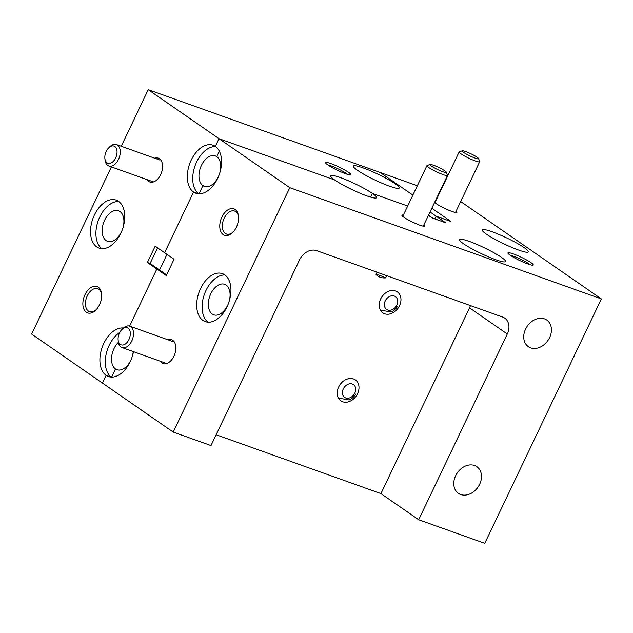 <?xml version="1.0" encoding="UTF-8"?>
<svg xmlns="http://www.w3.org/2000/svg" width="633" height="633" viewBox="0 0 633 633"><rect width="100%" height="100%" fill="white"/><g stroke="black" fill="none" stroke-linecap="round" stroke-linejoin="round"><path stroke-width="0.95" d="M160.307 361.245A12.652 7.81 -70.3 0 0 161.953 363.002A12.652 7.81 -70.3 0 0 170.491 361.119A12.652 7.81 -70.3 0 0 175.76 346.354A12.652 7.81 -70.3 0 0 172.754 340.348A12.652 7.81 -70.3 0 0 167.967 339.81M434.602 202.41A12.652 1.63 25.5 0 0 436.137 203.62A12.652 1.63 25.5 0 0 447.895 209.839A12.652 1.63 25.5 0 0 456.741 212.553A12.652 1.63 25.5 0 0 456.092 211.216M403.348 215.093A12.652 1.63 25.5 0 0 401.892 215.426A12.652 1.63 25.5 0 0 403.933 217.293A12.652 1.63 25.5 0 0 415.683 223.512A12.652 1.63 25.5 0 0 424.537 226.226A12.652 1.63 25.5 0 0 423.881 224.897M223.196 234.606A14.013 8.656 -70.3 0 0 232.651 232.525A14.013 8.656 -70.3 0 0 238.491 216.162A14.013 8.656 -70.3 0 0 235.159 209.515A14.013 8.656 -70.3 0 0 221.906 217.032A14.013 8.656 -70.3 0 0 223.196 234.606M238.554 216.818A12.193 7.533 -70.3 0 0 235.729 211.628A12.193 7.533 -70.3 0 0 234.629 211.058A12.193 7.533 -70.3 0 0 223.797 219.073A12.193 7.533 -70.3 0 0 225.316 233.458A12.193 7.533 -70.3 0 0 226.424 234.028A12.193 7.533 -70.3 0 0 233.11 232.058M510.214 255.241A14.013 1.804 25.5 0 0 523.23 262.133A14.013 1.804 25.5 0 0 533.041 265.14A14.013 1.804 25.5 0 0 530.976 262.655A14.013 1.804 25.5 0 0 516.37 255.091A14.013 1.804 25.5 0 0 507.951 253.176A14.013 1.804 25.5 0 0 510.214 255.241M530.027 264.689A12.193 1.575 25.5 0 0 528.856 263.803A12.193 1.575 25.5 0 0 510.198 255.234M202.932 320.448A25.486 15.73 -70.3 0 0 205.242 321.635A25.486 15.73 -70.3 0 0 227.88 304.877A25.486 15.73 -70.3 0 0 224.699 274.825A25.486 15.73 -70.3 0 0 222.389 273.63A25.486 15.73 -70.3 0 0 199.751 290.389A25.486 15.73 -70.3 0 0 202.932 320.448M463.617 243.816A25.486 3.284 25.5 0 0 488.747 256.974A25.486 3.284 25.5 0 0 505.506 261.532A25.486 3.284 25.5 0 0 501.383 257.299A25.486 3.284 25.5 0 0 476.253 244.148A25.486 3.284 25.5 0 0 459.495 239.591A25.486 3.284 25.5 0 0 463.617 243.816M486.389 234.147A25.486 3.284 25.5 0 0 511.527 247.305A25.486 3.284 25.5 0 0 528.278 251.863A25.486 3.284 25.5 0 0 524.156 247.638A25.486 3.284 25.5 0 0 499.026 234.479A25.486 3.284 25.5 0 0 482.275 229.921A25.486 3.284 25.5 0 0 486.389 234.147M530.66 347.865A16.205 12.573 124.7 0 0 548.803 339.114A16.205 12.573 124.7 0 0 546.793 320.045A16.205 12.573 124.7 0 0 544.491 318.866A16.205 12.573 124.7 0 0 526.347 327.609A16.205 12.573 124.7 0 0 528.349 346.686A16.205 12.573 124.7 0 0 530.66 347.865M460.713 494.508A16.205 12.573 124.7 0 0 478.857 485.764A16.205 12.573 124.7 0 0 476.855 466.687A16.205 12.573 124.7 0 0 474.544 465.508A16.205 12.573 124.7 0 0 456.401 474.259A16.205 12.573 124.7 0 0 458.403 493.329A16.205 12.573 124.7 0 0 460.713 494.508M395.514 290.958A12.739 9.891 -55.3 0 1 397.326 291.884A12.739 9.891 -55.3 0 1 398.909 306.886A12.739 9.891 -55.3 0 1 384.635 313.77A12.739 9.891 -55.3 0 1 382.823 312.837A12.739 9.891 -55.3 0 1 381.24 297.834A12.739 9.891 -55.3 0 1 395.514 290.958M353.546 378.945A12.739 9.891 -55.3 0 1 355.358 379.871A12.739 9.891 -55.3 0 1 356.941 394.873A12.739 9.891 -55.3 0 1 342.667 401.757A12.739 9.891 -55.3 0 1 340.855 400.824A12.739 9.891 -55.3 0 1 339.272 385.821A12.739 9.891 -55.3 0 1 353.546 378.945M226.123 285.056A16.205 10.001 109.7 0 1 228.149 304.164A16.205 10.001 109.7 0 1 213.764 314.815A16.205 10.001 109.7 0 1 212.292 314.063A16.205 10.001 109.7 0 1 210.267 294.954A16.205 10.001 109.7 0 1 224.66 284.304A16.205 10.001 109.7 0 1 226.123 285.056M133.207 351.56A16.205 10.001 109.7 0 1 116.955 369.712A16.205 10.001 109.7 0 1 115.491 368.952L118.569 370.06L115.491 368.952L111.598 377.102L115.491 368.952A16.205 10.001 109.7 0 1 118.411 342.334M202.916 185.651L206.002 186.751L202.916 185.651L199.031 193.801L202.916 185.651A16.205 10.001 109.7 0 1 200.898 166.542A16.205 10.001 109.7 0 1 215.283 155.892A16.205 10.001 109.7 0 1 216.755 156.652A16.205 10.001 109.7 0 1 218.773 175.752A16.205 10.001 109.7 0 1 204.388 186.411A16.205 10.001 109.7 0 1 202.916 185.651M601.35 298.934L484.775 543.336L418.69 519.74L507.286 333.995A14.567 11.299 124.7 0 0 504.786 318.162A14.567 11.299 124.7 0 0 502.713 317.101L316.595 250.644A14.567 11.299 124.7 0 0 299.583 259.823L210.987 445.577L173.228 432.086L289.803 187.684L601.35 298.934L460.697 201.555M216.146 434.76L380.931 493.598L418.69 519.74M111.384 166.906L31.65 334.066L102.435 383.076L106.13 375.337L102.435 383.076L173.228 432.086M166.281 275.561L174.051 259.261L155.172 246.197L147.402 262.489L166.281 275.561M157.546 247.835L150.1 263.455L159.54 269.982L166.985 254.371L159.54 269.982L156.842 269.025L129.607 326.114L156.842 269.025L159.54 269.982L166.606 274.88M123.435 328.021A25.486 15.73 -70.3 0 0 102.301 346.939A25.486 15.73 -70.3 0 0 106.13 375.337A25.486 15.73 -70.3 0 0 108.441 376.532A25.486 15.73 -70.3 0 0 133.492 351.663M121.227 146.263L148.225 89.664L219.01 138.674L215.323 146.413L219.01 138.674L334.667 179.97L219.01 138.674L289.803 187.684M193.563 192.036A25.486 15.73 -70.3 0 0 195.874 193.223A25.486 15.73 -70.3 0 0 218.504 176.465A25.486 15.73 -70.3 0 0 215.323 146.413A25.486 15.73 -70.3 0 0 213.012 145.226A25.486 15.73 -70.3 0 0 190.375 161.977A25.486 15.73 -70.3 0 0 193.563 192.036L164.612 252.733L193.563 192.036L198.414 193.769L193.563 192.036M435.551 201.421A12.652 1.63 25.5 0 0 435.108 201.357M428.422 215.378L432.102 217.926L445.592 222.745L430.044 211.976M407.668 206.034L372.426 193.453L407.668 206.034M334.667 179.97A25.486 3.284 25.5 0 0 359.797 193.128A25.486 3.284 25.5 0 0 376.548 197.686A25.486 3.284 25.5 0 0 372.426 193.453A25.486 3.284 25.5 0 0 347.295 180.294A25.486 3.284 25.5 0 0 330.545 175.737A25.486 3.284 25.5 0 0 334.667 179.97M148.225 89.664L417.337 185.754M438.883 193.453L439.286 193.595M380.204 172.5L412.874 195.114L380.204 172.5M431.825 208.241L450.989 221.51L436.153 216.209L450.989 221.51L431.825 208.241M434.863 218.915L436.153 216.209L434.863 218.915M106.13 375.337L110.981 377.07L106.13 375.337M219.342 151.224L216.755 156.652L219.342 151.224M370.669 197.14L372.426 193.453L370.669 197.14M380.931 493.598L469.536 307.852A14.567 11.299 124.7 0 0 470.43 305.581M386.668 275.664L385.608 277.887C381.683 278.235 378.494 277.096 376.034 274.469L377.094 272.245M224.937 274.999A25.486 15.73 -70.3 0 0 204.396 294.274A25.486 15.73 -70.3 0 0 208.083 322.197M385.608 277.887A10.832 1.393 25.5 0 0 376.034 274.469M147.054 179.645A12.652 7.81 -70.3 0 0 148.692 181.402A12.652 7.81 -70.3 0 0 157.229 179.527A12.652 7.81 -70.3 0 0 162.507 164.754A12.652 7.81 -70.3 0 0 159.5 158.756A12.652 7.81 -70.3 0 0 154.705 158.21M86.286 312.235A14.013 8.656 -70.3 0 0 95.749 310.154A14.013 8.656 -70.3 0 0 101.589 293.791A14.013 8.656 -70.3 0 0 98.257 287.145A14.013 8.656 -70.3 0 0 85.004 294.661A14.013 8.656 -70.3 0 0 86.286 312.235M101.644 294.448A12.193 7.533 -70.3 0 0 98.827 289.257A12.193 7.533 -70.3 0 0 97.719 288.688A12.193 7.533 -70.3 0 0 86.895 296.703A12.193 7.533 -70.3 0 0 88.414 311.088A12.193 7.533 -70.3 0 0 89.522 311.658A12.193 7.533 -70.3 0 0 96.208 309.687M327.839 164.944A14.013 1.804 25.5 0 0 340.863 171.836A14.013 1.804 25.5 0 0 350.666 174.85A14.013 1.804 25.5 0 0 348.609 172.366A14.013 1.804 25.5 0 0 334.002 164.802A14.013 1.804 25.5 0 0 325.584 162.887A14.013 1.804 25.5 0 0 327.839 164.944M347.652 174.392A12.193 1.575 25.5 0 0 346.48 173.513A12.193 1.575 25.5 0 0 327.831 164.936M96.754 246.925A25.486 15.73 -70.3 0 0 99.065 248.12A25.486 15.73 -70.3 0 0 121.694 231.361A25.486 15.73 -70.3 0 0 118.513 201.31A25.486 15.73 -70.3 0 0 116.203 200.115A25.486 15.73 -70.3 0 0 93.573 216.874A25.486 15.73 -70.3 0 0 96.754 246.925M357.439 170.301A25.486 3.284 25.5 0 0 382.569 183.459A25.486 3.284 25.5 0 0 399.32 188.017A25.486 3.284 25.5 0 0 395.198 183.784A25.486 3.284 25.5 0 0 370.068 170.633A25.486 3.284 25.5 0 0 353.317 166.075A25.486 3.284 25.5 0 0 357.439 170.301M119.946 211.541A16.205 10.001 109.7 0 1 121.971 230.649A16.205 10.001 109.7 0 1 107.578 241.3A16.205 10.001 109.7 0 1 106.115 240.548A16.205 10.001 109.7 0 1 104.089 221.439A16.205 10.001 109.7 0 1 118.474 210.789A16.205 10.001 109.7 0 1 119.946 211.541M118.759 201.484A25.486 15.73 -70.3 0 0 98.21 220.751A25.486 15.73 -70.3 0 0 101.905 248.682M215.568 146.587A25.486 15.73 -70.3 0 0 195.019 165.862A25.486 15.73 -70.3 0 0 198.715 193.785M119.74 332.475A25.486 15.73 -70.3 0 0 105.933 355.24A25.486 15.73 -70.3 0 0 111.281 377.094M150.1 263.455L147.402 262.489M432.663 218.132L428.486 215.236M119.479 332.998A9.099 5.618 -70.3 0 0 118.149 340.095A9.099 5.618 -70.3 0 0 122.549 345.04A9.099 5.618 -70.3 0 0 128.918 339.533A9.099 5.618 -70.3 0 0 129.132 329.192A9.099 5.618 -70.3 0 0 121.94 329.469A9.099 5.618 -70.3 0 0 119.479 332.998M121.94 329.469L123.063 328.369A11.378 7.026 109.7 0 1 129.71 326.153A11.378 7.026 109.7 0 1 131.783 340.95A11.378 7.026 109.7 0 1 122.058 347.58A11.378 7.026 109.7 0 1 118.316 341.654L118.149 340.095M106.217 151.398A9.099 5.618 -70.3 0 0 104.888 158.495A9.099 5.618 -70.3 0 0 109.295 163.441A9.099 5.618 -70.3 0 0 115.657 157.934A9.099 5.618 -70.3 0 0 115.879 147.592A9.099 5.618 -70.3 0 0 108.686 147.869A9.099 5.618 -70.3 0 0 106.217 151.398M108.686 147.869L109.802 146.769A11.378 7.026 109.7 0 1 116.448 144.553A11.378 7.026 109.7 0 1 118.521 159.35A11.378 7.026 109.7 0 1 108.797 165.981A11.378 7.026 109.7 0 1 105.062 160.054L104.888 158.495M433.455 165.229A9.099 1.171 25.5 0 0 430.092 164.477A9.099 1.171 25.5 0 0 433.692 167.492A9.099 1.171 25.5 0 0 442.894 171.765A9.099 1.171 25.5 0 0 446.384 172.247A9.099 1.171 25.5 0 0 441.723 168.987A9.099 1.171 25.5 0 0 433.455 165.229M446.384 172.247L447.468 175.222A11.378 1.464 -154.5 0 1 447.476 175.436A11.378 1.464 -154.5 0 1 443.1 174.621A11.378 1.464 -154.5 0 1 432.173 169.597A11.378 1.464 -154.5 0 1 426.935 165.64A11.378 1.464 -154.5 0 1 427.101 165.506L430.092 164.477M465.666 151.556A9.099 1.171 25.5 0 0 462.304 150.804A9.099 1.171 25.5 0 0 465.904 153.819A9.099 1.171 25.5 0 0 475.106 158.092A9.099 1.171 25.5 0 0 478.595 158.574A9.099 1.171 25.5 0 0 473.927 155.314A9.099 1.171 25.5 0 0 465.666 151.556M478.595 158.574L479.679 161.55A11.378 1.464 -154.5 0 1 479.679 161.763A11.378 1.464 -154.5 0 1 475.312 160.948A11.378 1.464 -154.5 0 1 464.385 155.924A11.378 1.464 -154.5 0 1 459.139 151.967A11.378 1.464 -154.5 0 1 459.313 151.833L462.304 150.804M343.276 388.939A7.794 6.045 124.7 0 0 345.721 397.975A7.794 6.045 124.7 0 0 354.82 393.061A7.794 6.045 124.7 0 0 352.375 384.025A7.794 6.045 124.7 0 0 343.276 388.939M338.402 398.07L349.179 399.977A11.434 8.87 124.7 0 0 355.651 394.145M385.244 300.952A7.794 6.045 124.7 0 0 387.689 309.988A7.794 6.045 124.7 0 0 396.788 305.074A7.794 6.045 124.7 0 0 394.343 296.038A7.794 6.045 124.7 0 0 385.244 300.952M380.37 310.091L391.147 311.99A11.434 8.87 124.7 0 0 397.619 306.158M469.536 307.852L507.286 333.995M166.748 363.54L122.058 347.58M173.11 341.646L129.71 326.153M153.487 181.94L108.797 165.981M159.848 160.046L116.448 144.553M402.73 216.383L426.935 165.64M423.271 226.179L447.476 175.436M434.934 202.71L459.139 151.967M455.475 212.506L479.679 161.763"/></g></svg>
